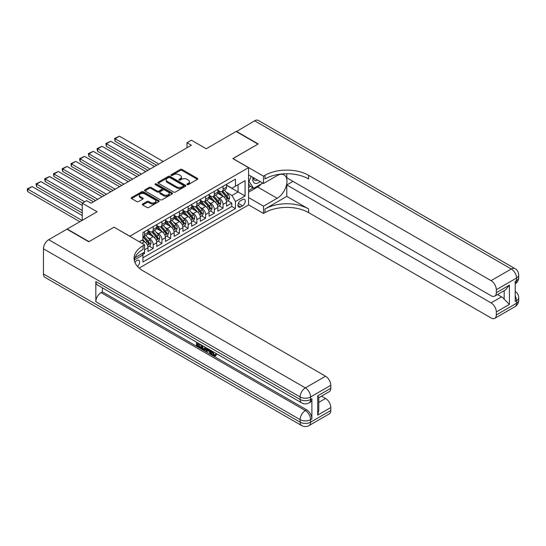 <?xml version="1.0" encoding="UTF-8"?>
<svg xmlns="http://www.w3.org/2000/svg" width="546" height="546" viewBox="0 0 546 546"><rect width="100%" height="100%" fill="white"/><g stroke="black" fill="none" stroke-linecap="round" stroke-linejoin="round"><path stroke-width="0.82" d="M187.128 184.609A0.846 0.491 0 0 0 188.329 184.609L197.434 179.354A1.215 0.703 0 0 0 197.788 178.856A1.215 0.703 0 0 0 197.434 178.365L182.009 169.458A1.215 0.703 0 0 0 180.296 169.458L171.191 174.713A0.846 0.491 0 0 0 170.939 175.061A0.846 0.491 0 0 0 171.191 175.409A0.846 0.491 0 0 0 172.386 175.409L173.567 174.727A3.877 2.239 0 0 1 179.054 174.727L180.337 175.471A3.877 2.239 0 0 1 181.47 177.054A3.877 2.239 0 0 1 180.337 178.638L179.156 179.313A0.846 0.491 0 0 0 178.911 179.661A0.846 0.491 0 0 0 179.156 180.009A0.846 0.491 0 0 0 180.357 180.009L181.538 179.327A3.877 2.239 0 0 1 187.019 179.327L188.309 180.071A3.877 2.239 0 0 1 189.442 181.654A3.877 2.239 0 0 1 188.309 183.238L187.128 183.913A0.846 0.491 0 0 0 186.882 184.261A0.846 0.491 0 0 0 187.128 184.609L187.128 183.913M137.503 266.455A3.952 2.28 120 0 0 139.51 263.029A3.952 2.28 120 0 0 138.793 260.305A3.952 2.28 120 0 0 136.821 260.503A3.952 2.28 120 0 0 134.923 262.455M142.677 203.992A1.215 0.703 0 0 0 142.322 204.484A1.215 0.703 0 0 0 142.677 204.982L147.004 207.48A1.215 0.703 0 0 0 148.717 207.48L158.831 201.638A1.215 0.703 0 0 0 159.186 201.146A1.215 0.703 0 0 0 158.831 200.648L143.407 191.748A1.215 0.703 0 0 0 141.687 191.748L131.579 197.584A1.215 0.703 0 0 0 131.224 198.075A1.215 0.703 0 0 0 131.579 198.573L136.807 201.59A1.215 0.703 0 0 0 138.52 201.59L142.847 199.092A1.215 0.703 0 0 0 143.202 198.601A1.215 0.703 0 0 0 142.847 198.102L140.254 196.608A3.242 1.87 0 0 1 139.305 195.284A3.242 1.87 0 0 1 141.305 193.55A3.242 1.87 0 0 1 144.84 193.96L154.996 199.822A3.242 1.87 0 0 1 155.944 201.146A3.242 1.87 0 0 1 153.945 202.873A3.242 1.87 0 0 1 150.409 202.47L148.717 201.494A1.215 0.703 0 0 0 147.004 201.494L142.677 203.992L142.677 204.982L147.004 202.498L147.004 201.494M114.121 227.232L129.832 236.206L248.56 167.656L232.849 158.586L257.944 144.096L236.125 131.497L206.224 148.758L191.38 140.192L187.019 142.711L191.38 145.229L90.984 203.194L86.623 200.675L82.255 203.194L82.255 220.331M114.121 227.136L89.018 241.625L67.199 229.027L97.099 211.759L82.255 203.194M173.655 192.09A1.215 0.703 0 0 0 175.368 192.09L185.476 186.254A1.215 0.703 0 0 0 185.831 185.756A1.215 0.703 0 0 0 185.476 185.265L170.052 176.358A1.215 0.703 0 0 0 168.339 176.358L158.231 182.2A1.215 0.703 0 0 0 157.876 182.692A1.215 0.703 0 0 0 158.231 183.183L173.655 192.09M155.61 184.794A0.846 0.491 0 0 1 156.47 184.91L156.47 183.906L172.154 192.956A1.215 0.703 0 0 1 172.509 193.455A1.215 0.703 0 0 1 172.154 193.946L162.039 199.781A1.215 0.703 0 0 1 160.326 199.781L144.902 190.882L144.902 189.892A1.215 0.703 0 0 0 144.547 190.383A1.215 0.703 0 0 0 144.902 190.882M144.902 189.892L149.229 187.394A1.215 0.703 0 0 1 150.942 187.394L157.2 191.004A1.215 0.703 0 0 0 158.913 191.004L161.787 189.346A1.215 0.703 0 0 0 162.142 188.848A1.215 0.703 0 0 0 161.787 188.356L155.269 184.596A0.846 0.491 0 0 1 155.023 184.248A0.846 0.491 0 0 1 155.549 183.797A0.846 0.491 0 0 1 156.47 183.906M142.69 254.538L144.499 253.494L143.366 252.839M144.588 249.768L147.993 247.802L147.993 251.481L153.228 248.457L149.256 246.164M147.55 237.462L149.74 238.725A4.941 2.853 60 0 1 153.228 244.772L156.722 242.758L156.722 246.437L161.957 243.414L157.985 241.12M156.279 232.419L158.47 233.688A4.941 2.853 60 0 1 161.957 239.735L165.452 237.722L165.452 241.4L170.693 238.377L166.721 236.084M165.008 227.382L167.199 228.644A4.941 2.853 60 0 1 170.693 234.691L174.181 232.678L174.181 236.357L179.422 233.333L175.45 231.04M173.737 222.338L175.928 223.607A4.941 2.853 60 0 1 179.422 229.654L182.91 227.641L182.91 231.32L188.152 228.296L184.179 226.003M182.466 217.301L184.657 218.564A4.941 2.853 60 0 1 188.152 224.611L191.646 222.597L191.646 226.276L196.881 223.253L192.909 220.959M191.196 212.257L193.386 213.527A4.941 2.853 60 0 1 196.881 219.574L200.375 217.561L200.375 221.239L205.61 218.216L201.638 215.923M199.925 207.221L202.116 208.483A4.941 2.853 60 0 1 205.61 214.53L209.104 212.517L209.104 216.196L214.339 213.172L210.367 210.879M208.654 202.177L210.852 203.446A4.941 2.853 60 0 1 214.339 209.493L217.834 207.48L217.834 211.159L223.068 208.135L223.068 204.45A4.941 2.853 -120 0 0 219.581 198.403L217.39 197.14M219.096 205.842L223.068 208.135M147.993 247.802A4.941 2.853 -120 0 0 144.499 241.748L141.878 240.24M156.722 242.758A4.941 2.853 -120 0 0 153.228 236.711L147.829 233.592M165.452 237.722A4.941 2.853 -120 0 0 161.957 231.668L156.559 228.556M174.181 232.678A4.941 2.853 -120 0 0 170.693 226.631L165.295 223.512M182.91 227.641A4.941 2.853 -120 0 0 179.422 221.587L174.024 218.475M191.646 222.597A4.941 2.853 -120 0 0 188.152 216.55L182.753 213.431M200.375 217.561A4.941 2.853 -120 0 0 196.881 211.507L191.482 208.395M209.104 212.517A4.941 2.853 -120 0 0 205.61 206.47L200.211 203.351M217.834 207.48A4.941 2.853 -120 0 0 214.339 201.426L208.941 198.314M242.54 199.563L240.615 200.675A3.829 2.211 120 0 0 238.117 204.047A3.829 2.211 120 0 0 238.704 207.111A3.829 2.211 120 0 0 240.615 206.92L242.54 205.815A3.829 2.211 120 0 0 245.038 202.443A3.829 2.211 120 0 0 244.451 199.372A3.829 2.211 120 0 0 242.54 199.563M139.182 268.106L248.56 204.955L248.56 167.656M142.124 253.556L142.929 254.955L142.929 262.012L235.469 208.586L235.469 201.529L231.975 195.482L226.119 192.096M142.929 254.955L134.248 259.971M139.264 241.748L142.929 239.633L142.929 232.576L235.469 179.149L235.469 186.206L245.072 180.665L245.072 195.987L235.469 201.529M147.993 230.46L149.74 231.47A4.941 2.853 60 0 0 152.211 231.716L155.699 229.695A4.941 2.853 -120 0 0 156.722 227.436L156.722 224.611M156.722 225.423L158.47 226.426A4.941 2.853 60 0 0 160.94 226.672L164.428 224.659A4.941 2.853 -120 0 0 165.452 222.393L165.452 219.574M165.452 220.379L167.199 221.389A4.941 2.853 60 0 0 169.669 221.635L173.157 219.615A4.941 2.853 -120 0 0 174.181 217.356L174.181 214.53M174.181 215.342L175.928 216.346A4.941 2.853 60 0 0 178.399 216.591L181.893 214.578A4.941 2.853 -120 0 0 182.91 212.312L182.91 209.493M182.91 210.299L184.657 211.309A4.941 2.853 60 0 0 187.128 211.555L190.622 209.534A4.941 2.853 -120 0 0 191.646 207.275L191.646 204.45M191.646 205.262L193.386 206.265A4.941 2.853 60 0 0 195.857 206.511L199.351 204.497A4.941 2.853 -120 0 0 200.375 202.238L200.375 199.413M200.375 200.218L202.116 201.228A4.941 2.853 60 0 0 204.586 201.474L208.081 199.454A4.941 2.853 -120 0 0 209.104 197.195L209.104 194.369M209.104 195.181L210.852 196.185A4.941 2.853 60 0 0 213.315 196.43L216.81 194.417A4.941 2.853 -120 0 0 217.834 192.158L217.834 189.332M142.929 257.78L231.797 206.47L231.797 203.092L226.563 206.115L226.563 202.436A4.941 2.853 -120 0 0 223.068 196.389L217.67 193.27M217.834 190.138L219.581 191.148A4.941 2.853 -120 0 0 222.045 191.393A4.941 2.853 -120 0 0 223.068 189.128L223.068 186.309M222.045 191.393L225.539 189.373A4.941 2.853 -120 0 0 226.563 187.114L226.563 184.289M144.499 231.668L144.499 234.493A4.941 2.853 60 0 1 143.475 236.752A4.941 2.853 60 0 1 142.929 236.95M143.475 236.752L146.97 234.739A4.941 2.853 -120 0 0 147.993 232.473L147.993 229.654M153.228 226.631L153.228 229.45A4.941 2.853 60 0 1 152.211 231.716M161.957 221.587L161.957 224.413A4.941 2.853 60 0 1 160.94 226.672M170.693 216.55L170.693 219.369A4.941 2.853 60 0 1 169.669 221.635M179.422 211.507L179.422 214.332A4.941 2.853 60 0 1 178.399 216.591M188.152 206.47L188.152 209.289A4.941 2.853 60 0 1 187.128 211.555M196.881 201.426L196.881 204.252A4.941 2.853 60 0 1 195.857 206.511M205.61 196.389L205.61 199.208A4.941 2.853 60 0 1 204.586 201.474M214.339 191.346L214.339 194.171A4.941 2.853 60 0 1 213.315 196.43M214.339 209.493L214.339 213.172M205.61 214.53L205.61 218.216M196.881 219.574L196.881 223.253M188.152 224.611L188.152 228.296M179.422 229.654L179.422 233.333M170.693 234.691L170.693 238.377M161.957 239.735L161.957 243.414M153.228 244.772L153.228 248.457M144.499 252.184L144.499 253.494M231.975 195.482L238.083 191.953L238.083 184.698L245.072 180.665M226.563 185.299L245.072 195.987M226.563 185.101L231.975 188.22L235.469 186.206M187.019 142.711L187.019 147.748M227.825 200.798L231.797 203.092M231.797 206.47L235.469 208.586M187.469 184.725L188.309 184.241A3.877 2.239 0 0 0 189.442 182.657L189.442 181.654M181.47 177.054L181.47 178.057A3.877 2.239 0 0 1 180.337 179.641L179.498 180.125M197.413 179.361L182.009 170.468A1.215 0.703 0 0 0 180.296 170.468L171.526 175.525M185.476 185.265L185.476 186.254L170.052 177.368A1.215 0.703 0 0 0 168.339 177.368L158.244 183.197L158.231 182.2M183.333 186.104A0.846 0.491 0 0 0 183.586 185.756A0.846 0.491 0 0 0 183.333 185.415L169.799 177.593A0.846 0.491 0 0 0 168.598 177.593L167.356 178.31A3.877 2.239 0 0 0 166.216 179.893A3.877 2.239 0 0 0 167.356 181.477L176.611 186.821A3.877 2.239 0 0 0 182.091 186.821L183.333 186.104L183.333 187.114A0.846 0.491 0 0 0 183.586 186.766L183.586 185.756M166.216 179.893L166.216 180.903A3.877 2.239 0 0 0 167.356 182.487L167.356 181.477M183.333 187.114L182.091 187.831A3.877 2.239 0 0 1 176.611 187.831L167.356 182.487M144.922 190.888L149.229 188.397L149.229 187.394M162.142 188.848L162.142 189.858A1.215 0.703 0 0 1 161.787 190.356L158.913 192.015A1.215 0.703 0 0 1 157.2 192.015L150.942 188.397A1.215 0.703 0 0 0 149.229 188.397M156.47 184.91L172.14 193.953M163.691 194.751A3.242 1.87 0 0 0 167.226 195.154A3.242 1.87 0 0 0 169.226 193.427A3.242 1.87 0 0 0 168.277 192.103L164.701 190.035A1.215 0.703 0 0 0 162.981 190.035L160.114 191.694A1.215 0.703 0 0 0 159.76 192.192A1.215 0.703 0 0 0 160.114 192.683L163.691 194.751L163.691 195.761A3.242 1.87 0 0 0 167.226 196.164A3.242 1.87 0 0 0 169.226 194.437L169.226 193.427M159.76 192.192L159.76 193.195A1.215 0.703 0 0 0 160.114 193.694L160.114 192.683M163.691 195.761L160.114 193.694M155.944 201.146L155.944 202.156A3.242 1.87 0 0 1 153.945 203.883A3.242 1.87 0 0 1 150.409 203.474L148.717 202.498A1.215 0.703 0 0 0 147.004 202.498M139.305 195.284L139.305 196.294A3.242 1.87 0 0 0 140.254 197.611L140.254 196.608M142.847 198.102L142.847 199.092L140.254 197.611M158.831 200.648L158.831 201.638L143.407 192.752A1.215 0.703 0 0 0 141.687 192.752L131.593 198.58L131.579 197.584M226.488 201.57L228.747 200.273L229.62 197.748A3.269 1.891 -120 0 0 228.344 194.676L224.358 190.056M158.859 164.005L115.083 138.732L119.444 136.207L163.227 161.486M223.553 196.71L218.823 191.23A9.446 5.453 -120 0 0 217.834 190.192M115.083 141.25L114.599 138.452L115.083 138.732L115.083 141.25L156.682 165.267M220.959 195.168L218.318 192.11A7.842 4.525 -120 0 0 217.834 191.578M221.601 191.571L225.635 196.239A3.269 1.891 60 0 1 226.802 198.491C227.293 199.154 227.648 198.949 227.853 197.891A3.269 1.891 -120 0 0 226.686 195.632L222.7 191.018M221.84 191.489L226.174 196.512A1.665 0.962 60 0 1 226.597 197.161L227.853 197.891M226.802 198.491L227.04 198.88M114.599 138.452L119.444 136.207M253.03 177.443A8.026 4.634 120 0 0 255.63 183.463A8.026 4.634 120 0 0 260.073 181.511M253.556 177.75A5.494 3.174 120 0 0 254.689 180.316A5.494 3.174 120 0 0 255.494 180.562A5.494 3.174 120 0 0 257.48 180.016M262.79 183.081L253.76 188.295L250.266 186.282L248.56 183.859M253.76 188.295L249.044 181.593L251.092 176.324M248.56 181.313L249.044 181.593M236.384 131.647L254.627 120.809L511.295 268.994A7.405 4.279 120 0 1 514.994 268.625A7.405 7.405 0 0 1 518.7 275.041A7.405 4.279 180 0 1 516.53 278.064L496.321 289.735A7.405 4.279 -120 0 0 491.079 280.658L511.295 268.994A7.405 4.279 60 0 1 516.53 278.064L516.53 280.583L515.219 281.34L515.219 301.501L516.53 300.744L516.53 303.269A7.405 4.279 60 0 1 514.994 306.661L494.785 318.325A7.405 4.279 -120 0 0 496.321 314.933L516.53 303.269A7.405 4.279 0 0 0 518.7 300.245A7.405 7.405 0 0 1 514.994 306.661M236.384 131.347L258.21 143.946L232.937 158.633M248.56 197.55L263.493 206.17L277.156 198.28A13.889 8.019 120 0 0 286.227 186.036A13.889 8.019 120 0 0 284.097 174.911A13.889 8.019 120 0 0 277.156 175.6L263.493 183.483L263.493 176.174L264.974 175.321A30.863 17.82 180 0 1 308.626 175.321L491.079 280.658M263.493 206.17L263.493 213.472L264.974 212.619A30.863 17.82 180 0 1 308.626 212.619L491.079 317.956A7.405 4.279 -120 0 0 494.785 318.325M286.8 196.389L264.974 208.988A30.863 17.82 180 0 1 308.626 208.988L286.8 196.389L286.8 184.944L292.997 181.368M286.8 173.73L286.8 177.791L491.079 295.734A7.405 4.279 -120 0 0 494.785 296.096A7.405 4.279 -120 0 0 496.321 292.704L509.418 285.149L509.418 304.402L504.176 299.16L504.176 290.677M509.418 304.402L496.321 311.964L496.321 314.933M496.321 311.964A7.405 4.279 -120 0 0 491.079 302.887L501.556 296.84A7.405 4.279 60 0 1 504.176 299.16M286.8 184.944L491.079 302.887M254.627 120.809A7.405 4.279 -60 0 1 258.333 120.441L514.994 268.625M248.56 174.863L263.493 183.483M232.937 158.538L263.493 176.174M248.56 204.859L263.493 213.472M496.321 289.735L496.321 292.704M497.529 294.512L501.556 296.84M264.974 175.321L264.974 178.951A30.863 17.82 180 0 1 308.626 178.951L308.626 175.321M494.785 296.096L505.5 289.912L509.418 285.149M261.445 183.859A13.889 8.019 -60 0 1 257.596 186.991L248.56 192.206M248.56 190.595L253.146 187.947M248.56 187.571L250.525 186.432M211.985 351.105L211.916 351.842L212.585 351.453L214.23 354.825L214.844 355.037M211.916 351.842L213.534 355.228L214.551 355.357L215.697 354.156L216.441 354.784L215.124 356.169L213.602 355.965C211.991 354.873 211.186 353.358 211.172 351.419L211.234 350.675M207.712 350.628L206.675 351.89L205.89 351.44L207.214 348.355M210.538 350.273L211.582 353.917L210.886 354.32L210.101 353.869L209.507 351.665L207.268 350.375L206.675 351.89M197.973 344.076L197.973 345.359L201.058 347.147L201.058 347.843L200.362 348.246L196.533 346.034L196.533 342.192M200.723 344.608L200.027 345.256L197.277 343.673L197.277 345.761L197.973 345.359M95.83 281.545L300.116 399.488A7.405 4.279 120 0 0 301.645 402.873L97.365 284.937A7.405 4.279 -60 0 1 95.83 281.545L95.83 301.706A7.405 4.279 -60 0 1 101.071 292.629L102.375 291.878L306.661 409.814A7.405 4.279 60 0 1 311.896 418.891L311.896 398.73A7.405 4.279 60 0 1 310.367 402.122L309.056 402.873A7.405 4.279 -120 0 0 310.592 399.488L311.896 398.73M102.375 291.878L102.375 287.831M205.61 347.433L205.665 348.252L206.354 347.857L205.644 349.85L204.941 350.252L203.249 349.911L201.372 348.826L201.372 344.983M88.759 241.776L114.032 227.184L144.588 244.826L143.107 245.68A30.863 17.82 -0 0 0 134.063 258.285A30.863 17.82 -0 0 0 143.107 270.884L325.559 376.221A7.405 4.279 60 0 1 330.801 385.299L310.592 396.962L310.592 399.488A7.405 4.279 -0 0 1 300.116 399.488L300.116 396.962L43.448 248.785A7.405 4.279 -60 0 1 48.69 239.708L66.933 229.177L88.759 241.776M144.588 244.826L144.588 252.136L134.937 257.705M317.704 395.83L318.789 397.468L318.789 410.421L317.704 415.083L317.704 395.83L330.801 388.267L330.801 385.299M330.801 388.267A7.405 4.279 60 0 1 329.265 391.659L318.789 397.706M43.448 273.983L300.116 422.167A7.405 4.279 120 0 0 301.645 425.559L44.984 277.375A7.405 4.279 -60 0 1 43.448 273.983L43.448 248.785M321.533 396.123L325.559 398.45A7.405 4.279 60 0 1 330.801 407.521L317.704 415.083M311.896 418.891L310.592 419.649L310.592 422.167L330.801 410.496L330.801 407.521M330.801 410.496A7.405 4.279 60 0 1 329.265 413.888L309.056 425.559A7.405 4.279 -120 0 0 310.592 422.167A7.405 4.279 -0 0 1 300.116 422.167L300.116 419.649L95.83 301.706M143.107 245.68L143.107 249.31A30.863 17.82 -0 0 0 134.227 260.094M197.277 345.761L200.362 347.549L201.058 347.147M200.362 347.549L200.362 348.246M197.277 342.615L200.334 344.383M200.027 344.56L200.027 345.256M205.665 348.252L204.941 350.252M202.109 345.406L202.109 348.553L203.187 349.181L204.422 349.467L204.873 347.003M202.805 345.809L202.805 348.15L205.125 349.065M202.109 348.553L202.805 348.15M203.187 349.181L203.89 348.778M209.562 349.713L210.886 354.32M207.903 348.757L207.494 349.802L209.282 350.832L208.872 349.31M208.347 349.01L208.19 349.399L209.022 349.877M207.494 349.802L208.19 349.399M213.534 355.228L214.23 354.825M215.001 354.559L215.738 355.187L216.441 354.784M215.738 355.187L215.124 356.169M217.758 206.613L220.018 205.31L220.891 202.791A3.269 1.891 -120 0 0 219.615 199.72L215.622 195.099M150.13 169.048L106.347 143.769L110.715 141.25L154.498 166.523M214.824 201.747L210.094 196.273A9.446 5.453 -120 0 0 209.104 195.236M106.347 146.287L105.869 143.489L106.347 143.769L106.347 146.287L147.946 170.304M212.23 200.211L209.589 197.147A7.842 4.525 -120 0 0 209.104 196.621M212.872 196.608L216.905 201.283A3.269 1.891 60 0 1 218.072 203.535C218.564 204.19 218.912 203.992 219.123 202.928A3.269 1.891 -120 0 0 217.956 200.675L213.964 196.055M213.111 196.533L217.445 201.549A1.665 0.962 60 0 1 217.868 202.204L219.123 202.928M218.072 203.535L218.311 203.924M105.869 143.489L110.715 141.25M209.029 211.65L211.288 210.353L212.155 207.828A3.269 1.891 -120 0 0 210.886 204.757L206.893 200.136M141.4 174.085L97.618 148.805L101.986 146.287L145.768 171.567M206.095 206.791L201.365 201.31A9.446 5.453 -120 0 0 200.375 200.273M97.618 151.331L97.14 149.543L97.14 148.532L97.618 148.805L97.618 151.331L139.216 175.348M203.501 205.248L200.853 202.191A7.842 4.525 -120 0 0 200.375 201.658M204.143 201.651L208.176 206.32A3.269 1.891 60 0 1 209.343 208.572C209.835 209.234 210.183 209.029 210.394 207.971A3.269 1.891 -120 0 0 209.227 205.712L205.235 201.099M204.381 201.57L208.715 206.593A1.665 0.962 60 0 1 209.138 207.241L210.394 207.971M209.343 208.572L209.582 208.961M97.14 148.532L101.986 146.287M200.3 216.694L202.552 215.39L203.426 212.872A3.269 1.891 -120 0 0 202.156 209.8L198.164 205.18M132.671 179.129L88.889 153.849L93.257 151.331L137.039 176.604M197.365 211.828L192.636 206.354A9.446 5.453 -120 0 0 191.646 205.316M88.889 156.368L88.411 153.569L88.889 153.849L88.889 156.368L130.487 180.385M194.772 210.292L192.124 207.227A7.842 4.525 -120 0 0 191.646 206.702M195.413 206.688L199.447 211.363A3.269 1.891 60 0 1 200.614 213.616C201.105 214.271 201.454 214.073 201.658 213.008A3.269 1.891 -120 0 0 200.498 210.756L196.505 206.135M195.652 206.613L199.986 211.63A1.665 0.962 60 0 1 200.402 212.285L201.658 213.008M200.614 213.616L200.853 214.005M88.411 153.569L93.257 151.331M191.571 221.731L193.823 220.434L194.697 217.909A3.269 1.891 -120 0 0 193.42 214.837L189.435 210.217M123.942 184.166L80.16 158.886L84.528 156.368L128.303 181.647M188.636 216.871L183.906 211.391A9.446 5.453 -120 0 0 182.91 210.353M80.16 161.411L79.682 159.623L79.682 158.613L80.16 158.886L80.16 161.411L121.758 185.428M186.043 215.329L183.395 212.271A7.842 4.525 -120 0 0 182.91 211.739M186.684 211.732L190.718 216.4A3.269 1.891 60 0 1 191.885 218.653C192.376 219.315 192.724 219.11 192.929 218.052A3.269 1.891 -120 0 0 191.762 215.793L187.776 211.179M186.923 211.65L191.257 216.673A1.665 0.962 60 0 1 191.673 217.322L192.929 218.052M191.885 218.653L192.124 219.042M79.682 158.613L84.528 156.368M182.842 226.774L185.094 225.471L185.968 222.952A3.269 1.891 -120 0 0 184.691 219.881L180.706 215.26M115.213 189.209L71.43 163.93L75.798 161.411L119.574 186.684M179.907 221.908L175.177 216.434A9.446 5.453 -120 0 0 174.181 215.397M71.43 166.448L70.953 163.65L71.43 163.93L71.43 166.448L113.029 190.465M177.314 220.372L174.665 217.308A7.842 4.525 -120 0 0 174.181 216.782M177.955 216.769L181.989 221.444A3.269 1.891 60 0 1 183.156 223.696C183.647 224.351 183.995 224.153 184.2 223.089A3.269 1.891 -120 0 0 183.033 220.837L179.047 216.216M178.187 216.694L182.528 221.71A1.665 0.962 60 0 1 182.944 222.365L184.2 223.089M183.156 223.696L183.395 224.085M70.953 163.65L75.798 161.411M174.113 231.811L176.365 230.514L177.238 227.989A3.269 1.891 -120 0 0 175.962 224.918L171.976 220.297M106.484 194.246L62.701 168.967L67.062 166.448L110.845 191.728M171.178 226.952L166.448 221.471A9.446 5.453 -120 0 0 165.452 220.434M62.701 171.492L62.217 169.704L62.217 168.694L62.701 168.967L62.701 171.492L104.3 195.509M168.584 225.409L165.936 222.352A7.842 4.525 -120 0 0 165.452 221.819M169.226 221.812L173.259 226.481A3.269 1.891 60 0 1 174.427 228.733C174.918 229.395 175.266 229.19 175.471 228.132A3.269 1.891 -120 0 0 174.304 225.873L170.318 221.26M169.458 221.731L173.799 226.754A1.665 0.962 60 0 1 174.215 227.402L175.471 228.132M174.427 228.733L174.659 229.122M62.217 168.694L67.062 166.448M165.377 236.855L167.636 235.551L168.509 233.033A3.269 1.891 -120 0 0 167.233 229.962L163.247 225.341M97.748 199.283L53.972 174.01L58.333 171.492L102.116 196.765M162.449 231.989L157.712 226.515A9.446 5.453 -120 0 0 156.722 225.478M53.972 176.529L53.488 173.73L53.972 174.01L53.972 176.529L95.57 200.546M159.848 230.453L157.207 227.389A7.842 4.525 -120 0 0 156.722 226.863M160.49 226.849L164.53 231.524A3.269 1.891 60 0 1 165.691 233.777C166.189 234.432 166.537 234.234 166.742 233.169A3.269 1.891 -120 0 0 165.575 230.917L161.589 226.297M160.729 226.774L165.063 231.791A1.665 0.962 60 0 1 165.486 232.446L166.742 233.169M165.691 233.777L165.929 234.166M53.488 173.73L58.333 171.492M156.647 241.892L158.906 240.588L159.78 238.07A3.269 1.891 -120 0 0 158.504 234.998L154.518 230.378M84.657 201.808L45.243 179.047L49.604 176.529L93.386 201.808M153.713 237.032L148.983 231.552A9.446 5.453 -120 0 0 147.993 230.514M45.243 181.572L44.758 179.784L44.758 178.774L45.243 179.047L45.243 181.572L82.473 203.064M151.119 235.49L148.478 232.432A7.842 4.525 -120 0 0 147.993 231.9M151.761 231.893L155.794 236.561A3.269 1.891 60 0 1 156.961 238.814C157.453 239.476 157.808 239.271 158.012 238.213A3.269 1.891 -120 0 0 156.845 235.954L152.86 231.34M152 231.811L156.333 236.834A1.665 0.962 60 0 1 156.757 237.483L158.012 238.213M156.961 238.814L157.2 239.203M44.758 178.774L49.604 176.529M147.918 246.935L150.177 245.632L151.051 243.113A3.269 1.891 -120 0 0 149.775 240.042L145.782 235.422M82.255 210.503L36.507 184.091L40.875 181.572L82.255 205.46M144.983 242.069L142.895 239.653M36.507 186.609L36.029 183.811L36.507 184.091L36.507 186.609L82.255 213.022M142.39 240.533L142.049 240.138M143.032 236.93L147.065 241.605A3.269 1.891 60 0 1 148.232 243.857C148.724 244.512 149.072 244.315 149.283 243.25A3.269 1.891 -120 0 0 148.116 240.998L144.124 236.377M143.27 236.855L147.604 241.871A1.665 0.962 60 0 1 148.027 242.526L149.283 243.25M148.232 243.857L148.471 244.246M36.029 183.811L40.875 181.572M82.037 220.454L27.778 189.128L32.146 186.609L82.255 215.54M27.778 191.653L27.3 189.865L27.3 188.855L27.778 189.128L27.778 191.653L79.853 221.717M27.3 188.855L32.146 186.609M141.885 243.263L144.499 241.748M149.74 238.725L153.228 236.711M158.47 233.688L161.957 231.668M167.199 228.644L170.693 226.631M175.928 223.607L179.422 221.587M184.657 218.564L188.152 216.55M193.386 213.527L196.881 211.507M202.116 208.483L205.61 206.47M210.852 203.446L214.339 201.426M219.581 198.403L223.068 196.389M223.068 189.128L226.563 187.114M144.499 234.493L147.993 232.473M153.228 229.45L156.722 227.436M161.957 224.413L165.452 222.393M170.693 219.369L174.181 217.356M179.422 214.332L182.91 212.312M188.152 209.289L191.646 207.275M196.881 204.252L200.375 202.238M205.61 199.208L209.104 197.195M214.339 194.171L217.834 192.158M223.068 204.45L226.563 202.436M238.349 203.399L242.54 205.815M237.913 205.357L240.615 206.92M188.309 184.241L188.309 183.238M179.156 180.009L179.156 179.313M180.337 179.641L180.337 178.638M171.191 175.409L171.191 174.713M180.296 170.468L180.296 169.458M182.009 170.468L182.009 169.458M197.434 179.354L197.434 178.365M168.339 177.368L168.339 176.358M170.052 177.368L170.052 176.358M176.611 187.831L176.611 186.821M182.091 187.831L182.091 186.821M150.942 188.397L150.942 187.394M157.2 192.015L157.2 191.004M158.913 192.015L158.913 191.004M161.787 190.356L161.787 189.346M172.154 193.946L172.154 192.956M148.717 202.498L148.717 201.494M150.409 203.474L150.409 202.47M141.687 192.752L141.687 191.748M143.407 192.752L143.407 191.748M225.989 199.897L229.593 197.816M218.823 191.23L219.274 190.97M226.686 195.632L228.344 194.676M224.078 197.14L225.635 196.239M264.974 208.988L264.974 212.619M308.626 208.988L308.626 212.619M515.219 295.987A7.405 4.279 60 0 1 516.53 300.744A7.405 4.279 180 0 0 518.7 297.72A7.405 7.405 0 0 0 515.219 291.441M515.219 283.838A7.405 7.405 0 0 0 518.7 277.559A7.405 4.279 0 0 1 516.53 280.583A7.405 4.279 60 0 1 515.219 283.831M257.596 186.991L277.156 198.28M48.69 239.708L305.351 387.892L325.559 376.221M101.071 292.629L305.351 410.572L306.661 409.814M318.789 402.361L325.559 398.45M305.351 387.892A7.405 4.279 120 0 0 300.116 396.962A7.405 4.279 180 0 0 310.592 396.962A7.405 4.279 -120 0 0 305.351 387.892M305.351 410.572A7.405 4.279 120 0 0 300.116 419.649A7.405 4.279 180 0 0 310.592 419.649A7.405 4.279 -120 0 0 305.351 410.572M217.26 204.934L220.864 202.853M210.094 196.273L210.544 196.014M217.956 200.675L219.615 199.72M215.349 202.184L216.905 201.283M208.531 209.978L212.135 207.89M201.365 201.31L201.815 201.051M209.227 205.712L210.886 204.757M206.62 207.221L208.176 206.32M199.802 215.015L203.405 212.933M192.636 206.354L193.086 206.095M200.498 210.756L202.156 209.8M197.884 212.264L199.447 211.363M191.073 220.058L194.676 217.97M183.906 211.391L184.357 211.131M191.762 215.793L193.42 214.837M189.155 217.301L190.718 216.4M182.344 225.095L185.947 223.014M175.177 216.434L175.628 216.175M183.033 220.837L184.691 219.881M180.426 222.345L181.989 221.444M173.608 230.139L177.218 228.051M166.448 221.471L166.892 221.212M174.304 225.873L175.962 224.918M171.697 227.382L173.259 226.481M164.878 235.176L168.489 233.094M157.712 226.515L158.163 226.256M165.575 230.917L167.233 229.962M162.967 232.425L164.53 231.524M156.149 240.22L159.76 238.131M148.983 231.552L149.433 231.292M156.845 235.954L158.504 234.998M154.238 237.462L155.794 236.561M147.42 245.256L151.024 243.175M148.116 240.998L149.775 240.042M145.509 242.506L147.065 241.605M518.7 297.72L518.7 300.245M518.7 275.041L518.7 277.559M301.645 402.873A7.405 7.405 0 0 0 309.056 402.873M301.645 425.559A7.405 7.405 0 0 0 309.056 425.559"/></g></svg>
